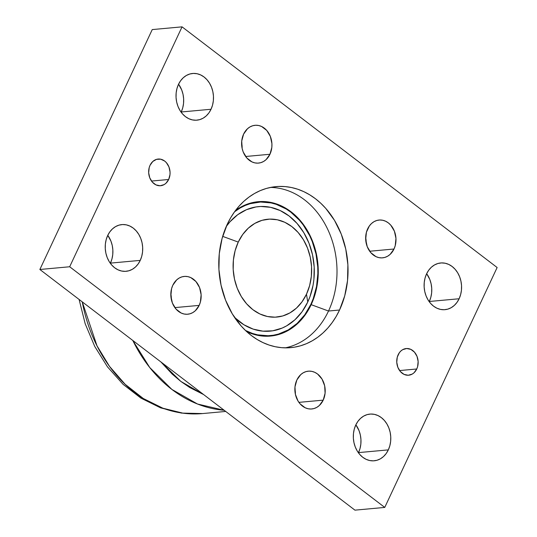 <?xml version="1.0" encoding="UTF-8"?>
<svg xmlns="http://www.w3.org/2000/svg" width="537" height="537" viewBox="0 0 537 537"><rect width="100%" height="100%" fill="white"/><g stroke="black" fill="none" stroke-linecap="round" stroke-linejoin="round"><path stroke-width="0.81" d="M172.807 285.254A18.983 15.137 -95.2 0 1 184.258 276.421A18.983 15.137 -95.2 0 1 198.65 285.55A18.983 15.137 -95.2 0 1 199.167 305.392L174.854 307.614L199.167 305.392L195.287 310.769L192.77 312.615L189.991 313.796L187.057 314.266L184.084 314.011L181.184 313.037L176.035 309.104L172.411 303.083L170.847 295.874L171.592 288.584L172.807 285.254L176.686 279.878L179.204 278.032L181.983 276.85L184.916 276.38L187.89 276.636L190.789 277.609L195.938 281.536L199.563 287.563L201.127 294.773L200.382 302.062L199.167 305.392A18.983 15.137 -95.2 0 1 187.715 314.226A18.983 15.137 -95.2 0 1 173.323 305.097A18.983 15.137 -95.2 0 1 172.807 285.254M170.813 293.82L171.343 299.525A18.983 15.137 84.8 0 0 170.82 293.846M243.597 134.129A18.983 15.137 -95.2 0 1 255.048 125.296A18.983 15.137 -95.2 0 1 269.446 134.425A18.983 15.137 -95.2 0 1 269.957 154.267L245.644 156.495L269.957 154.267L266.077 159.643L263.56 161.489L260.781 162.671L257.847 163.141L254.874 162.886L251.974 161.912L246.832 157.985L243.201 151.958L242.14 148.434L241.724 141.043L243.597 134.129L247.483 128.752L250 126.907L252.779 125.725L255.713 125.255L258.686 125.51L261.586 126.484L266.728 130.417L270.353 136.438L271.917 143.648L271.836 147.353L269.957 154.267A18.983 15.137 -95.2 0 1 258.512 163.1A18.983 15.137 -95.2 0 1 244.113 153.971A18.983 15.137 -95.2 0 1 243.597 134.129M241.61 142.694L242.133 148.407A18.983 15.137 84.8 0 0 241.616 142.728M367.644 228.883A18.983 15.137 -95.2 0 1 379.088 220.042A18.983 15.137 -95.2 0 1 393.487 229.171A18.983 15.137 -95.2 0 1 394.004 249.014L369.691 251.242L394.004 249.014L390.124 254.39L387.6 256.236L384.821 257.418L381.894 257.888L378.921 257.632L376.014 256.659L370.872 252.732L367.248 246.705L365.684 239.495L366.429 232.206L369.362 225.943L371.523 223.499L374.041 221.653L376.82 220.472L379.753 220.002L382.727 220.257L385.626 221.237L388.345 222.889L390.768 225.164L394.4 231.192L395.964 238.394L395.219 245.691L394.004 249.014A18.983 15.137 -95.2 0 1 382.552 257.847A18.983 15.137 -95.2 0 1 368.154 248.718A18.983 15.137 -95.2 0 1 367.644 228.883M365.65 237.441L366.18 243.154A18.983 15.137 84.8 0 0 365.657 237.475M295.39 394.306L294.974 386.915L296.854 380.001A18.983 15.137 -95.2 0 1 308.298 371.168A18.983 15.137 -95.2 0 1 322.697 380.297A18.983 15.137 -95.2 0 1 323.214 400.139L298.901 402.367L323.214 400.139L319.327 405.516L316.81 407.361L314.031 408.543L311.098 409.013L308.124 408.758L305.224 407.784L300.082 403.858L298.042 401.052L295.39 394.306L294.86 388.566M295.384 394.272A18.983 15.137 84.8 0 0 294.867 388.6M398.145 354.776A13.398 10.686 -95.2 0 1 406.227 348.54A13.398 10.686 -95.2 0 1 416.39 354.984A13.398 10.686 -95.2 0 1 416.752 368.986L399.595 370.564L416.752 368.986L414.014 372.785L412.235 374.088L408.201 375.256L404.059 374.383L400.427 371.611L397.863 367.362L396.762 362.274L397.286 357.125L399.36 352.702L400.884 350.983L402.663 349.674L406.697 348.513L410.845 349.379L414.47 352.151L417.034 356.407L418.135 361.495L417.611 366.643L416.752 368.986A13.398 10.686 -95.2 0 1 408.67 375.222A13.398 10.686 -95.2 0 1 398.508 368.785A13.398 10.686 -95.2 0 1 398.145 354.776M150.058 165.282A13.398 10.686 -95.2 0 1 158.14 159.046A13.398 10.686 -95.2 0 1 168.303 165.49A13.398 10.686 -95.2 0 1 168.665 179.492L151.501 181.063L168.665 179.492L165.926 183.292L164.147 184.594L160.113 185.762L155.965 184.889L152.34 182.117L149.776 177.861L148.675 172.773L149.199 167.631L150.058 165.282L152.797 161.483L156.535 159.348L160.704 159.194L164.671 161.053L166.383 162.657L168.94 166.913L170.048 172.001L169.987 174.612L168.665 179.492A13.398 10.686 -95.2 0 1 160.583 185.728A13.398 10.686 -95.2 0 1 150.42 179.284A13.398 10.686 -95.2 0 1 150.058 165.282M107.682 235.515A23.447 18.701 -95.2 0 1 121.825 224.6A23.447 18.701 -95.2 0 1 139.613 235.877A23.447 18.701 -95.2 0 1 140.244 260.385L110.434 263.117A23.447 18.701 84.8 0 0 107.776 235.313L110.924 241.093L112.24 245.449L112.851 250L112.75 254.578L111.938 259.009L110.434 263.117L140.244 260.385L138.116 264.016L135.452 267.03L132.337 269.305L128.907 270.769L125.282 271.353L121.61 271.031L118.026 269.829L114.67 267.782L111.676 264.976L109.152 261.512L107.192 257.532L105.883 253.182L105.265 248.631L105.366 244.053L106.185 239.623L107.682 235.515L109.81 231.883L112.481 228.869L115.589 226.587L119.019 225.131L122.644 224.547L126.316 224.862L129.9 226.07L133.257 228.111L136.25 230.923L138.781 234.38L140.734 238.368L142.05 242.717L142.661 247.268L142.56 251.846L141.748 256.277L140.244 260.385A23.447 18.701 -95.2 0 1 126.101 271.299A23.447 18.701 -95.2 0 1 108.32 260.022A23.447 18.701 -95.2 0 1 107.682 235.515M178.472 84.39A23.447 18.701 -95.2 0 1 192.615 73.475A23.447 18.701 -95.2 0 1 210.403 84.752A23.447 18.701 -95.2 0 1 211.034 109.259L181.224 111.991A23.447 18.701 84.8 0 0 178.566 84.188L181.714 89.974L183.03 94.324L183.647 98.875L183.547 103.453L182.728 107.883L181.224 111.991L211.034 109.259L208.913 112.891L206.242 115.905L203.134 118.187L199.697 119.644L196.079 120.228L192.4 119.905L188.823 118.704L185.466 116.657L182.466 113.851L179.942 110.394L177.982 106.407L176.673 102.057L176.055 97.506L176.156 92.928L176.975 88.498L178.472 84.39L180.6 80.758L183.271 77.744L186.379 75.462L189.816 74.005L193.434 73.421L197.113 73.744L200.69 74.945L204.047 76.992L207.047 79.798L209.571 83.255L211.524 87.242L212.84 91.592L213.458 96.143L213.35 100.721L212.538 105.151L211.034 109.259A23.447 18.701 -95.2 0 1 196.898 120.174A23.447 18.701 -95.2 0 1 179.11 108.897A23.447 18.701 -95.2 0 1 178.472 84.39M426.566 273.883A23.447 18.701 -95.2 0 1 440.709 262.969A23.447 18.701 -95.2 0 1 458.491 274.246A23.447 18.701 -95.2 0 1 459.128 298.753L429.318 301.485A23.447 18.701 84.8 0 0 426.66 273.689L429.808 279.468L431.117 283.818L431.735 288.369L431.634 292.947L430.815 297.377L429.318 301.485L459.128 298.753L457 302.385L454.329 305.399L451.221 307.681L447.791 309.137L444.166 309.721L440.494 309.406L436.91 308.198L433.554 306.157L430.553 303.351L428.029 299.888L426.076 295.907L424.76 291.551L424.149 287L424.25 282.422L425.062 277.991L426.566 273.883L428.687 270.252L431.359 267.238L434.473 264.963L437.903 263.499L441.528 262.922L445.2 263.237L448.784 264.439L452.134 266.486L455.134 269.292L457.658 272.756L459.618 276.736L460.927 281.086L461.545 285.644L461.444 290.222L460.625 294.645L459.128 298.753A23.447 18.701 -95.2 0 1 444.985 309.668A23.447 18.701 -95.2 0 1 427.197 298.397A23.447 18.701 -95.2 0 1 426.566 273.883M355.776 425.009A23.447 18.701 -95.2 0 1 369.912 414.094A23.447 18.701 -95.2 0 1 387.701 425.371A23.447 18.701 -95.2 0 1 388.332 449.878L358.528 452.61A23.447 18.701 84.8 0 0 355.87 424.814L359.018 430.593L360.327 434.943L360.945 439.494L360.844 444.072L360.025 448.502L358.528 452.61L388.332 449.878L386.21 453.51L383.539 456.524L380.431 458.806L376.994 460.263L373.376 460.847L369.698 460.531L366.12 459.323L362.764 457.282L359.763 454.47L357.239 451.013L355.286 447.026L353.97 442.676L353.353 438.125L353.453 433.547L354.272 429.117L355.776 425.009L357.897 421.377L360.569 418.363L363.677 416.088L367.113 414.624L370.731 414.04L374.41 414.363L377.988 415.564L381.344 417.611L384.344 420.417L386.868 423.881L388.822 427.861L390.137 432.211L390.755 436.762L390.654 441.34L389.835 445.77L388.332 449.878A23.447 18.701 -95.2 0 1 374.195 460.793A23.447 18.701 -95.2 0 1 356.407 449.516A23.447 18.701 -95.2 0 1 355.776 425.009M311.171 304.667A67.467 53.814 84.8 0 0 301.593 222.15A67.467 53.814 84.8 0 0 235.495 210.504A67.467 53.814 -95.2 0 1 258.169 201.697A67.467 53.814 -95.2 0 1 309.346 234.139A67.467 53.814 -95.2 0 1 311.171 304.667L310.701 304.707L311.171 304.667A67.467 53.814 -95.2 0 1 270.48 336.068A67.467 53.814 -95.2 0 1 246.584 331.524A67.467 53.814 84.8 0 0 311.171 304.667L328.51 311.03L311.171 304.667M270.541 187.426A80.852 64.487 -95.2 0 1 327.805 229.527A80.852 64.487 -95.2 0 1 328.51 311.03A80.852 64.487 84.8 0 0 327.805 229.527A80.852 64.487 84.8 0 0 270.541 187.426M339.545 310.017L328.51 311.03L339.545 310.017L336.135 316.515L332.215 322.536L327.832 328.026L323.012 332.927L317.817 337.196L312.286 340.787L306.479 343.673L300.445 345.821L294.256 347.211L287.953 347.828L281.616 347.674L275.286 346.734L269.044 345.036L262.935 342.586L257.022 339.404L251.363 335.531L246.013 331L241.026 325.852L232.32 313.917L225.574 300.183L221.049 285.174L218.921 269.48L219.277 253.692L222.09 238.421L227.265 224.251A80.852 64.487 -95.2 0 1 276.031 186.621A80.852 64.487 -95.2 0 1 337.357 225.5A80.852 64.487 -95.2 0 1 339.545 310.017A80.852 64.487 -95.2 0 1 290.779 347.647A80.852 64.487 -95.2 0 1 229.453 308.768A80.852 64.487 -95.2 0 1 227.265 224.251L230.675 217.754L234.595 211.732L238.978 206.242L243.798 201.341L248.993 197.072L254.525 193.481L260.331 190.595L266.365 188.447L272.554 187.057L278.857 186.44L285.194 186.601L291.524 187.534L297.767 189.232L303.875 191.682L309.789 194.864L315.447 198.737L320.79 203.268L325.784 208.416L334.491 220.351L341.237 234.085L345.761 249.094L347.889 264.788L347.533 280.576L344.72 295.847L339.545 310.017M253.84 202.57A67.467 53.814 84.8 0 0 252.84 202.53M265.083 336.222A67.467 53.814 84.8 0 0 266.063 335.994L265.083 336.222M152.246 29.582L182.056 26.85L497.134 267.513L182.056 26.85L69.676 266.761L39.866 269.487L152.246 29.582L182.056 26.85L69.676 266.761L384.754 507.418L69.676 266.761L39.866 269.487L354.944 510.15L39.866 269.487L152.246 29.582M354.944 510.15L384.754 507.418L497.134 267.513L384.754 507.418L354.944 510.15M296.854 380.001L300.733 374.625L303.251 372.779L306.03 371.597L308.963 371.127L311.937 371.382L314.836 372.356L317.555 374.014L322.025 379.088L324.67 385.834L325.086 393.225L323.214 400.139A18.983 15.137 -95.2 0 1 311.762 408.972A18.983 15.137 -95.2 0 1 297.364 399.843A18.983 15.137 -95.2 0 1 296.854 380.001M285.234 347.855A80.852 64.487 84.8 0 0 328.51 311.03A80.852 64.487 -95.2 0 1 285.234 347.855M203.624 394.567L189.87 387.6L180.808 381.398L172.243 374.135L160.932 361.965L180.808 381.398L203.624 394.567M132.814 340.485L149.716 367.496L171.907 389.446L197.549 404.032L224.177 410.268A138.445 110.427 -95.2 0 1 132.814 340.485M82.248 301.861A138.445 110.427 84.8 0 0 202.603 413.564L183.083 413.188L162.973 408.241L143.292 398.508L125.141 384.284L109.474 366.328L96.975 345.774L82.248 301.861M222.674 236.367L238.26 242.086A49.129 39.181 -95.2 0 1 291.839 226.587A49.129 39.181 -95.2 0 1 306.486 294.202L307.741 302.042A62.527 49.867 84.8 0 0 293.034 219.304A62.527 49.867 84.8 0 0 226.252 226.493L229.97 221.794L237.716 214.699L246.483 209.692L255.934 206.96L260.807 206.477L270.601 207.322L280.16 210.538L289.101 215.988L297.095 223.473L303.828 232.709L309.05 243.328L312.547 254.927L314.192 267.07L313.917 279.28L313.064 285.261L309.963 296.699L307.741 302.042L306.486 294.202A49.129 39.181 -95.2 0 1 252.907 309.701A49.129 39.181 -95.2 0 1 238.26 242.086L222.674 236.367M234.548 211.793A66.991 53.431 -95.2 0 1 258.216 202.174A66.991 53.431 -95.2 0 1 309.03 234.387A66.991 53.431 -95.2 0 1 310.842 304.412A66.991 53.431 -95.2 0 1 270.433 335.591A66.991 53.431 -95.2 0 1 245.416 330.43L252.424 333.43L257.599 334.84L268.097 335.746L273.313 335.229L278.448 334.081L288.255 329.913L297.142 323.395L304.768 314.789L310.842 304.412L313.219 298.686L316.548 286.429L317.864 273.501L317.75 266.943L315.991 253.934L312.239 241.502L309.668 235.649L303.23 224.963L299.438 220.23L290.873 212.209L286.187 209L276.226 204.335L271.051 202.926L260.552 202.019L250.202 203.684L245.208 205.463L240.395 207.853L234.548 211.793M234.588 317.481L243.926 324.771L253.216 329.127L262.942 331.161L272.715 330.805L282.167 328.073L286.657 325.838L294.954 319.763L302.076 311.728L307.741 302.042A62.527 49.867 84.8 0 1 234.588 317.481M238.26 242.086L242.717 234.481L248.309 228.171L254.827 223.392L262.016 220.331L269.608 219.116L277.307 219.781L284.811 222.305L291.839 226.587L298.122 232.467L303.412 239.724L307.513 248.067L310.258 257.183L311.554 266.721L311.339 276.313L309.627 285.59L306.486 294.202L302.029 301.807L296.437 308.124L289.92 312.896L282.731 315.957L275.139 317.179L267.439 316.515L259.935 313.991L252.907 309.701L246.624 303.821L241.335 296.572L237.233 288.221L234.488 279.106L233.192 269.567L233.407 259.975L235.119 250.698L238.26 242.086M225.715 411.443L202.603 413.564L181.432 413.087L160.63 407.865L140.956 398.139L123.06 384.311L107.507 366.892L94.754 346.472L85.182 323.744L79.087 299.445M258.216 202.174L251.86 202.751M270.373 335.598L264.083 336.175"/></g></svg>

